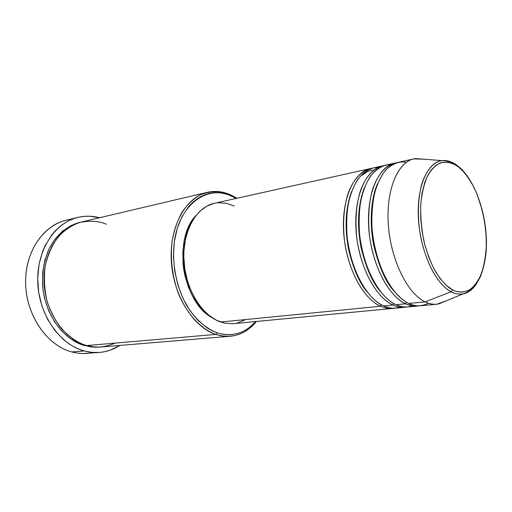 <?xml version="1.0" encoding="UTF-8"?>
<svg xmlns="http://www.w3.org/2000/svg" width="512" height="512" viewBox="0 0 512 512"><rect width="100%" height="100%" fill="white"/><g stroke="black" fill="none" stroke-linecap="round" stroke-linejoin="round"><path stroke-width="0.77" d="M445.619 301.082L436.819 304.205C433.024 304.563 429.126 303.782 425.12 301.856L451.187 291.763L452.538 289.85C447.533 287.462 441.843 281.363 435.462 271.552C431.264 263.853 427.558 254.31 424.333 242.925C421.709 230.611 420.486 218.067 420.672 205.286C421.83 193.21 424.218 183.187 427.84 175.232C431.872 168.858 436.134 164.717 440.627 162.816C447.258 161.568 452.934 162.765 457.658 166.406C462.4 169.658 467.578 176.141 473.184 185.85C480.506 199.866 486.675 223.091 486.317 246.285C485.574 257.453 483.731 267.104 480.781 275.238C477.382 282.112 473.606 286.989 469.459 289.888C463.168 292.646 457.53 292.634 452.538 289.85L451.187 291.763C454.733 293.786 458.733 294.477 463.174 293.85C467.878 293.184 472.41 289.696 476.762 283.386C472.998 289.254 468.474 292.736 463.174 293.85C459.328 294.586 455.334 293.894 451.187 291.763L425.12 301.856C429.83 304.109 434.374 304.8 438.752 303.917L463.174 293.85C467.834 292.141 471.334 289.952 473.664 287.283C474.79 286.387 477.037 282.874 480.403 276.73C483.142 269.645 485.03 261.581 486.074 252.538C488.941 219.91 475.981 179.437 457.594 165.882C454.163 162.72 448.979 160.96 442.048 160.602C446.835 160.064 451.648 161.542 456.499 165.03L463.782 171.981L466.701 175.507L472.122 183.872L476.851 193.702L482.336 210.426L484.755 222.349L486.099 234.432L486.317 246.285L485.389 257.517L483.334 267.744L480.192 276.595L476.058 283.725L471.046 288.826L468.262 290.541L462.246 292.16L455.821 291.258L452.538 289.85L445.971 285.126L439.654 277.984L433.862 268.666L428.858 257.542L424.883 245.075L422.112 231.814L420.691 218.349L420.672 205.286L422.035 193.203L424.71 182.618L426.49 178.022L430.842 170.432L436.058 165.19L441.907 162.438L448.134 162.208L454.496 164.422L457.658 166.406L456.499 165.03M458.208 166.349L457.581 165.843L458.208 166.349M381.37 304.762L380.64 306.24C370.445 302.304 351.309 283.155 344.646 242.157C342.579 224.518 343.61 208.621 347.738 194.464C353.818 177.402 363.501 169.6 372.006 168.262L370.502 168.544C353.619 171.987 341.306 199.507 343.68 232.992C345.92 266.445 362.586 298.426 380.64 306.24L220.621 322.022L225.203 323.264L233.37 323.667L392.678 308.429C388.755 308.8 384.749 308.07 380.64 306.24L381.37 304.762M351.514 191.725C345.536 208.198 344.518 227.238 348.454 248.838C353.248 268.922 359.578 283.392 367.45 292.25C359.578 283.392 353.248 268.922 348.454 248.838C344.518 227.238 345.536 208.198 351.514 191.725M378.125 167.386C371.507 167.245 364.845 171.072 358.144 178.861C354.029 185.21 350.758 193.35 348.339 203.296C346.656 214.099 346.272 225.466 347.194 237.402C352.851 280.883 373.229 302.08 383.706 305.939C387.802 307.776 391.808 308.506 395.718 308.134L404.947 307.251C401.062 307.622 397.082 306.88 392.998 305.024C382.867 301.03 363.789 281.6 357.069 240.102C354.976 222.246 355.962 206.182 360.032 191.898C366.035 174.688 375.635 166.88 384.07 165.581L382.534 165.862C365.792 169.267 353.638 197.037 356.09 230.893C358.413 264.723 375.059 297.088 392.998 305.024L383.706 305.939L392.998 305.024L393.773 303.494L392.998 305.024C396.986 307.021 401.485 307.699 406.496 307.04L404.947 307.251M362.47 175.117C365.824 172.32 369.146 170.598 372.442 169.939M364.358 187.789C357.952 204.666 356.832 224.506 361.005 247.309C366.125 268.358 372.749 283.258 380.883 292.026C372.749 283.258 366.125 268.358 361.005 247.309C356.832 224.506 357.952 204.666 364.358 187.789M390.33 164.704C383.763 164.486 377.158 168.275 370.509 176.058C366.419 182.419 363.174 190.618 360.774 200.64C359.104 211.552 358.733 223.053 359.667 235.142C365.363 279.226 385.715 300.8 396.134 304.71C400.205 306.579 404.179 307.322 408.058 306.957L417.491 306.054C413.638 306.419 409.69 305.658 405.632 303.776C395.571 299.725 376.563 280.013 369.779 237.997C367.654 219.923 368.602 203.68 372.608 189.267C378.534 171.91 388.038 164.096 396.403 162.842L394.829 163.123C378.24 166.49 366.253 194.502 368.787 228.742C371.2 262.957 387.821 295.725 405.632 303.776L396.134 304.71L405.632 303.776L406.451 302.202L405.632 303.776C409.606 305.811 414.086 306.502 419.072 305.837L417.491 306.054M377.478 183.84C370.816 198.822 369.274 223.994 373.85 245.754C379.296 267.763 386.208 283.085 394.579 291.718C386.208 283.085 379.296 267.763 373.85 245.754C369.274 223.994 370.816 198.822 377.478 183.84M406.24 162.362C399.859 160.954 393.107 163.392 386.003 169.683C381.504 175.136 377.747 182.688 374.733 192.346C372.429 203.142 371.507 214.912 371.974 227.648C374.163 253.299 382.726 275.174 391.341 287.469C397.85 295.853 403.68 301.184 408.838 303.462C412.883 305.35 416.826 306.112 420.666 305.747L436.819 304.205M256.422 321.459C249.203 330.278 240.48 335.213 230.253 336.256C225.504 336.646 220.691 336.038 215.814 334.419C193.126 327.149 173.069 295.078 171.309 260.672C169.389 226.246 185.882 197.075 207.43 192.314C215.795 190.451 224.096 191.578 232.333 195.68L236.896 198.291L232.333 195.68L233.261 196.813L236.23 198.438L228.614 194.829L223.891 193.466L219.123 192.762L214.362 192.73L209.658 193.376L205.043 194.707L200.576 196.736L196.307 199.437L192.269 202.797L188.525 206.797L182.067 216.576L177.248 228.41L174.323 241.824L173.446 256.243L174.694 271.014L178.01 285.472L183.232 298.957L190.112 310.874L198.317 320.717L207.456 328.115L212.25 330.81L217.12 332.813L215.814 334.419C231.021 338.88 244.083 335.117 255.002 323.13L255.488 321.811C244.787 333.542 232 337.21 217.12 332.813L222.016 334.106L226.893 334.701L231.699 334.592L236.39 333.798L240.915 332.339L245.248 330.24L249.338 327.526L255.488 321.811M93.107 352.486C86.163 354.048 79.072 353.869 71.834 351.955L77.242 353.082L82.643 353.536L99.341 352.461L91.808 352.378L84.211 350.963L71.834 351.955L84.211 350.963C59.866 344.538 39.021 315.046 37.773 282.899C36.365 250.733 54.554 222.771 77.926 217.389C85.133 215.693 92.339 215.814 99.552 217.747L89.811 216.23L84.525 216.333L79.283 217.082L74.138 218.496L69.139 220.563L64.339 223.277L59.789 226.624L55.546 230.566L51.661 235.085L45.126 245.67L42.56 251.629L39.008 264.582L37.702 278.438L38.726 292.582L42.048 306.374L47.501 319.194L54.829 330.477L63.667 339.75L68.531 343.514L73.613 346.656L78.861 349.139L84.211 350.963L89.619 352.109L95.014 352.576L100.352 352.378L105.581 351.514L110.65 350.016L119.795 345.434C113.536 349.504 106.714 351.853 99.341 352.461M85.248 345.101L85.062 345.696C72.403 342.65 49.901 327.27 43.328 292.032C41.427 276.749 43.264 262.515 48.838 249.338C56.973 233.222 69.51 224.678 80.531 222.246L71.162 225.51L62.573 231.142L55.11 238.97L49.126 248.736L44.909 260.051L42.682 272.442L42.56 285.382L43.302 291.878L44.57 298.291L48.614 310.592L54.509 321.741L61.971 331.258L70.643 338.771L80.141 343.994L90.042 346.778L95.014 347.238L100.314 347.04M106.291 224.211C99.27 221.107 90.547 220.486 80.122 222.349C72.96 224.653 65.958 229.12 59.098 235.75C52.742 243.885 48.102 253.907 45.178 265.83C43.712 278.336 44.435 290.483 47.354 302.266C51.29 313.088 56.147 322.074 61.939 329.216C70.925 338.221 79.194 343.667 86.739 345.555L93.971 346.925L100.141 347.053L230.253 336.256M394.189 308.224L392.678 308.429M215.814 334.419L86.739 345.555L215.814 334.419L217.12 332.813C205.626 328.32 195.578 319.386 186.982 305.997C176.467 287.571 171.706 263.514 174.323 241.824C179.546 203.213 208.486 183.77 233.261 196.813L232.333 195.68C221.242 190.675 210.323 190.515 199.584 195.213C192.826 199.29 186.874 205.114 181.734 212.698C177.222 221.165 173.997 230.784 172.064 241.555C170.24 258.656 172.179 275.539 177.882 292.192C186.227 313.312 200.493 328.838 215.814 334.419M425.12 301.856L408.838 303.462L425.12 301.856C407.514 293.626 390.931 260.237 388.397 225.427C385.728 190.598 397.44 162.208 413.786 158.906L423.123 159.149L415.712 158.579C398.81 160.166 386.054 187.942 388.256 223.405C390.317 258.829 407.142 293.485 425.12 301.856M394.829 163.123L385.581 165.184C368.877 168.576 356.768 196.41 359.238 230.362C361.581 264.288 378.221 296.755 396.134 304.71C400.966 307.251 406.496 307.661 412.717 305.939M413.786 158.906L397.946 162.432C381.395 165.786 369.453 193.862 372.013 228.198C374.438 262.509 391.053 295.379 408.838 303.462C414.566 306.675 421.146 306.605 428.576 303.251M451.187 291.763C435.366 283.834 420.518 252.115 418.49 219.846C416.333 187.539 427.232 162.125 442.048 160.602C434.829 161.581 426.65 168.608 421.626 184.576C418.246 197.856 417.536 212.922 419.507 229.779C425.69 269.037 442.4 287.821 451.187 291.763M77.926 217.389L65.83 220.32C42.49 225.702 24.32 253.299 25.664 284.973C26.848 316.634 47.558 345.645 71.834 351.955C46.419 345.414 25.158 313.875 25.6 280.858C25.824 247.821 47.187 221.254 71.987 219.296M207.43 192.314L81.35 222.042C59.686 226.899 42.848 252.685 44.058 282.387C45.114 312.083 64.23 339.469 86.739 345.555C94.688 348.384 104.179 347.565 115.213 343.098M212.026 317.658L206.765 313.933L203.091 310.579L199.61 306.733L193.408 297.69L188.429 287.174L184.922 275.629L183.77 269.626L183.04 263.558L182.867 251.501L184.403 239.994L187.565 229.517L189.702 224.806L192.186 220.512L195.853 215.635C172.646 239.277 182.643 302.355 212.026 317.658M244.55 320.141L236.986 323.078M232.992 323.699L224.768 323.174L216.499 320.275L208.518 315.034L201.171 307.629L194.79 298.33L189.677 287.507L187.667 281.664L184.877 269.44L183.814 256.954L183.949 250.79L185.53 238.944L188.774 228.166L193.517 218.918L199.526 211.539L206.528 206.298L214.208 203.341M218.202 202.739L226.304 203.277L234.298 206.048M370.502 168.544L214.298 203.322C196.224 207.104 182.464 231.354 183.91 260C185.229 288.634 201.69 315.622 220.621 322.022L380.64 306.24M382.534 165.862L373.485 167.878C356.64 171.309 344.365 198.893 346.758 232.467C349.018 266.022 365.677 298.093 383.706 305.939C388.531 308.416 394.061 308.826 400.282 307.168M410.88 304.326L408.589 304.96M235.034 197.146L235.904 198.246M415.712 158.579L442.048 160.602"/></g></svg>
